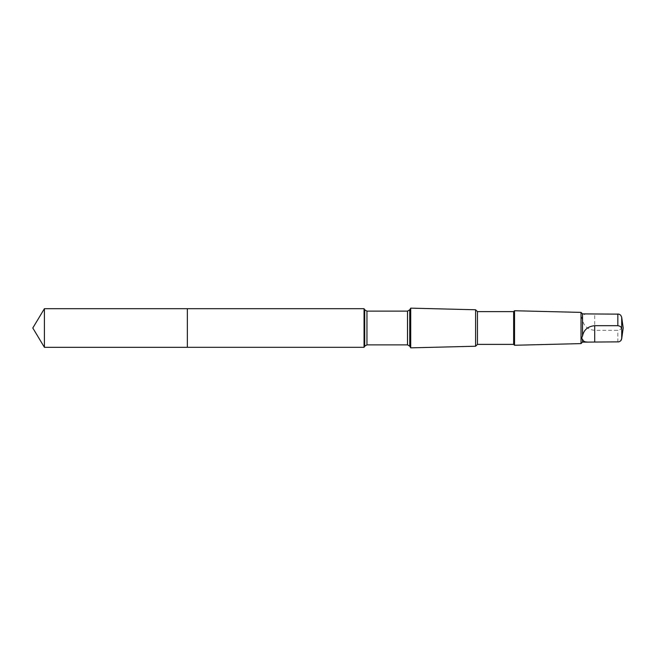 <?xml version="1.0" encoding="UTF-8"?>
<svg xmlns="http://www.w3.org/2000/svg" width="656" height="656" viewBox="0 0 656 656"><rect width="100%" height="100%" fill="white"/><g stroke="black" fill="none" stroke-linecap="round" stroke-linejoin="round"><path stroke-width="0.49" stroke-dasharray="3.28 2.46" d="M187.345 308.681L187.345 347.319L187.345 308.681M44.411 347.319L44.411 308.681M582.52 342.112L582.52 319.907C581.511 318.012 581.511 316.971 582.52 316.766L583.397 315.052L585.144 314.15L588.235 313.888M582.52 316.766L582.52 313.888M621.199 315.831L621.691 317.34L621.691 326.967C621.56 328.845 620.273 329.952 617.829 330.312L594.705 330.312C587.833 329.632 583.774 326.163 582.52 319.907M364.055 347.311L364.055 308.689M410.722 347.852L410.722 308.148M475.6 346.237L475.6 309.763M477.453 344.384L477.453 311.616M513.648 344.384L513.648 311.616M514.525 345.261L514.525 310.739M581.027 343.605L581.027 312.395M364.711 346.179L364.711 309.821M366.958 344.884L366.958 311.116M407.507 344.884L407.507 311.116M409.754 346.179L409.754 309.821M617.829 341.997L617.829 330.312M621.691 338.758L621.691 326.967M594.705 330.312L594.705 314.003"/><path stroke-width="0.98" d="M187.345 330.968L187.345 308.681L44.411 308.681L44.411 347.319L187.345 347.319L187.345 308.681L364.055 308.689L364.055 347.311L187.345 347.319L187.345 330.968M582.52 336.093L582.52 313.888L618.92 314.142L620.674 315.134L621.691 317.242L621.691 329.033C621.56 327.155 620.273 326.048 617.829 325.688L594.705 325.688C587.833 326.368 583.774 329.837 582.52 336.093C581.511 337.988 581.511 339.029 582.52 339.234L582.52 342.112L581.027 343.605L514.525 345.261L514.525 310.739L513.648 311.616L513.648 344.384L477.453 344.384L475.6 346.237L410.722 347.852L410.722 308.148L409.754 309.821L409.754 346.179L407.507 344.884L366.958 344.884L364.711 346.179L364.055 347.311M513.648 311.616L477.453 311.616L475.6 309.763L475.6 346.237M477.453 311.616L477.453 344.384M582.52 313.888L581.027 312.395L581.027 343.605M582.52 339.234L583.397 340.948L585.144 341.85L587.653 342.104L618.92 341.858L620.674 340.866L621.691 338.66L621.749 329.583M187.345 347.319L44.411 347.319L32.8 328L44.411 347.319M617.829 314.003L617.829 325.688M409.754 309.821L407.507 311.116L366.958 311.116L364.711 309.821L364.711 346.179M366.958 311.116L366.958 344.884M407.507 311.116L407.507 344.884M621.691 338.66L621.199 340.169M594.705 341.997L594.705 325.688M32.8 328L44.411 308.681M364.711 309.821L364.055 308.689M409.754 346.179L410.722 347.852M475.6 309.763L410.722 308.148M513.648 344.384L514.525 345.261M581.027 312.395L514.525 310.739M588.235 342.112L582.52 342.112M621.691 338.758L623.2 328L621.691 317.242"/></g></svg>
